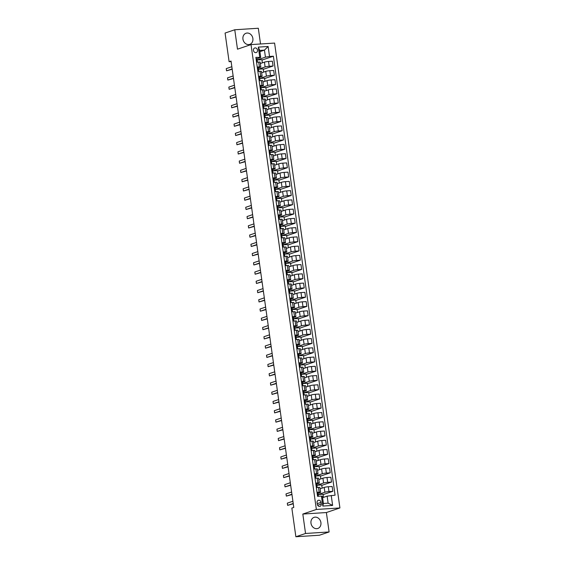 <?xml version="1.0" encoding="UTF-8"?>
<svg xmlns="http://www.w3.org/2000/svg" width="565" height="565" viewBox="0 0 565 565"><rect width="100%" height="100%" fill="white"/><g stroke="black" fill="none" stroke-linecap="round" stroke-linejoin="round"><path stroke-width="0.85" d="M242.943 39.126A5.869 4.93 71.3 0 0 249.794 44.367A5.869 4.93 71.3 0 0 252.88 38.491A5.869 4.93 71.3 0 0 246.029 33.25A5.869 4.93 71.3 0 0 242.943 39.126M310.983 523.232A5.869 4.93 71.3 0 0 317.834 528.466A5.869 4.93 71.3 0 0 320.913 522.59A5.869 4.93 71.3 0 0 314.062 517.356A5.869 4.93 71.3 0 0 310.983 523.232M253.452 50.405A2.408 2.02 71.3 0 0 256.263 52.559A2.408 2.02 71.3 0 0 257.527 50.144A2.408 2.02 71.3 0 0 254.716 47.997A2.408 2.02 71.3 0 0 253.452 50.405M260.522 43.978L258.311 28.25L234.757 29.768L225.082 33.045L229.107 61.705L231.113 61.578M339.918 507.949L274.59 43.074L251.03 44.593L316.365 509.468L339.918 507.949L326.372 512.54L302.819 514.058L305.545 533.473L329.105 531.955L326.372 512.54M329.105 531.955L319.43 535.232L295.869 536.75L305.545 533.473M295.869 536.75L291.844 508.09L293.779 507.434L231.043 61.055L229.107 61.705M321.252 504.001L321.019 502.37A2.331 1.956 71.3 0 0 318.3 500.293A2.331 1.956 71.3 0 0 317.071 502.624L317.304 504.255A2.331 1.956 71.3 0 0 320.023 506.339A2.331 1.956 71.3 0 0 321.252 504.001L317.629 505.223M331.224 495.449L332.63 505.428L322.827 506.063L321.421 496.077L322.417 496.437L323.406 503.464L328.117 503.161L327.128 496.134L335.08 495.194L273.382 56.21L261.976 60.081M259.907 51.662L264.448 50.123L259.738 50.426L260.726 57.453L255.874 57.34L317.572 496.324L321.421 496.077M259.723 57.093L258.325 47.107L268.128 46.478L269.533 56.465L273.382 56.21M234.757 29.768L237.484 49.183L251.03 44.593M302.819 514.058L316.365 509.468M260.726 57.453L256.891 58.753M257.237 67.03L259.399 66.889A3.009 0.36 -8 0 1 260.832 66.995A3.009 0.36 -8 0 1 260.401 67.249L258.191 67.998M258.537 76.275L260.698 76.134A3.009 0.36 -8 0 1 262.132 76.24A3.009 0.36 -8 0 1 261.701 76.494L259.483 77.243M259.836 85.52L261.998 85.379A3.009 0.36 -8 0 1 263.431 85.485A3.009 0.36 -8 0 1 263 85.746L260.783 86.494M261.136 94.765L263.297 94.63A3.009 0.36 -8 0 1 264.731 94.736A3.009 0.36 -8 0 1 264.3 94.991L262.082 95.739M262.435 104.009L264.597 103.875A3.009 0.36 -8 0 1 266.03 103.981A3.009 0.36 -8 0 1 265.592 104.235L263.382 104.984M263.735 113.261L265.896 113.12A3.009 0.36 -8 0 1 267.33 113.226A3.009 0.36 -8 0 1 266.892 113.48L264.681 114.229M265.034 122.506L267.196 122.365A3.009 0.36 -8 0 1 268.629 122.471A3.009 0.36 -8 0 1 268.191 122.725L265.981 123.474M266.334 131.751L268.495 131.61A3.009 0.36 -8 0 1 269.929 131.716A3.009 0.36 -8 0 1 269.491 131.97L267.28 132.719M267.633 140.996L269.795 140.855A3.009 0.36 -8 0 1 271.228 140.96A3.009 0.36 -8 0 1 270.79 141.215L268.58 141.963M268.933 150.241L271.094 150.099A3.009 0.36 -8 0 1 272.528 150.205A3.009 0.36 -8 0 1 272.09 150.459L269.879 151.208M270.232 159.485L272.394 159.344A3.009 0.36 -8 0 1 273.827 159.45A3.009 0.36 -8 0 1 273.389 159.704L271.179 160.46M271.532 168.73L273.693 168.596A3.009 0.36 -8 0 1 275.127 168.702A3.009 0.36 -8 0 1 274.689 168.956L272.478 169.705M272.831 177.975L274.993 177.841A3.009 0.36 -8 0 1 276.426 177.947A3.009 0.36 -8 0 1 275.988 178.201L273.778 178.95M274.131 187.227L276.292 187.086A3.009 0.36 -8 0 1 277.726 187.192A3.009 0.36 -8 0 1 277.288 187.446L275.077 188.194M275.43 196.472L277.592 196.33A3.009 0.36 -8 0 1 279.025 196.436A3.009 0.36 -8 0 1 278.587 196.691L276.377 197.439M276.73 205.716L278.891 205.575A3.009 0.36 -8 0 1 280.325 205.681A3.009 0.36 -8 0 1 279.887 205.935L277.676 206.684M278.029 214.961L280.191 214.82A3.009 0.36 -8 0 1 281.624 214.926A3.009 0.36 -8 0 1 281.186 215.18L278.976 215.929M279.322 224.206L281.49 224.065A3.009 0.36 -8 0 1 282.924 224.171A3.009 0.36 -8 0 1 282.486 224.425L280.275 225.174M280.621 233.451L282.79 233.31A3.009 0.36 -8 0 1 284.223 233.416A3.009 0.36 -8 0 1 283.785 233.67L281.575 234.419M281.921 242.696L284.089 242.555A3.009 0.36 -8 0 1 285.523 242.66A3.009 0.36 -8 0 1 285.085 242.922L282.874 243.67M283.22 251.941L285.389 251.806A3.009 0.36 -8 0 1 286.822 251.912A3.009 0.36 -8 0 1 286.384 252.167L284.174 252.915M284.52 261.185L286.688 261.051A3.009 0.36 -8 0 1 288.122 261.157A3.009 0.36 -8 0 1 287.684 261.411L285.473 262.16M285.819 270.437L287.988 270.296A3.009 0.36 -8 0 1 289.421 270.402A3.009 0.36 -8 0 1 288.983 270.656L286.773 271.405M287.119 279.682L289.287 279.541A3.009 0.36 -8 0 1 290.721 279.647A3.009 0.36 -8 0 1 290.283 279.901L288.072 280.65M288.418 288.927L290.587 288.786A3.009 0.36 -8 0 1 292.02 288.892A3.009 0.36 -8 0 1 291.582 289.146L289.372 289.894M289.718 298.172L291.886 298.03A3.009 0.36 -8 0 1 293.32 298.136A3.009 0.36 -8 0 1 292.882 298.391L290.671 299.139M291.017 307.416L293.186 307.275A3.009 0.36 -8 0 1 294.612 307.381A3.009 0.36 -8 0 1 294.181 307.635L291.971 308.384M292.317 316.661L294.485 316.52A3.009 0.36 -8 0 1 295.912 316.626A3.009 0.36 -8 0 1 295.481 316.88L293.27 317.636M293.616 325.906L295.785 325.772A3.009 0.36 -8 0 1 297.211 325.878A3.009 0.36 -8 0 1 296.78 326.132L294.57 326.881M294.916 335.151L297.084 335.017A3.009 0.36 -8 0 1 298.511 335.123A3.009 0.36 -8 0 1 298.08 335.377L295.869 336.126M296.215 344.403L298.384 344.262A3.009 0.36 -8 0 1 299.81 344.368A3.009 0.36 -8 0 1 299.379 344.622L297.169 345.37M297.515 353.648L299.683 353.506A3.009 0.36 -8 0 1 301.11 353.612A3.009 0.36 -8 0 1 300.679 353.867L298.468 354.615M298.814 362.892L300.983 362.751A3.009 0.36 -8 0 1 302.409 362.857A3.009 0.36 -8 0 1 301.978 363.111L299.768 363.86M300.114 372.137L302.282 371.996A3.009 0.36 -8 0 1 303.709 372.102A3.009 0.36 -8 0 1 303.278 372.356L301.067 373.105M301.413 381.382L303.582 381.241A3.009 0.36 -8 0 1 305.008 381.347A3.009 0.36 -8 0 1 304.577 381.601L302.367 382.35M302.713 390.627L304.881 390.486A3.009 0.36 -8 0 1 306.308 390.592A3.009 0.36 -8 0 1 305.877 390.846L303.666 391.594M304.012 399.872L306.181 399.73A3.009 0.36 -8 0 1 307.607 399.836A3.009 0.36 -8 0 1 307.176 400.098L304.966 400.846M305.312 409.117L307.48 408.982A3.009 0.36 -8 0 1 308.907 409.088A3.009 0.36 -8 0 1 308.476 409.343L306.265 410.091M306.611 418.361L308.78 418.227A3.009 0.36 -8 0 1 310.206 418.333A3.009 0.36 -8 0 1 309.775 418.587L307.565 419.336M307.911 427.613L310.079 427.472A3.009 0.36 -8 0 1 311.506 427.578A3.009 0.36 -8 0 1 311.075 427.832L308.864 428.581M309.21 436.858L311.379 436.717A3.009 0.36 -8 0 1 312.805 436.823A3.009 0.36 -8 0 1 312.374 437.077L310.164 437.826M310.51 446.103L312.678 445.962A3.009 0.36 -8 0 1 314.105 446.068A3.009 0.36 -8 0 1 313.674 446.322L311.463 447.07M311.809 455.348L313.978 455.206A3.009 0.36 -8 0 1 315.404 455.312A3.009 0.36 -8 0 1 314.973 455.567L312.763 456.315M313.109 464.592L315.277 464.451A3.009 0.36 -8 0 1 316.704 464.557A3.009 0.36 -8 0 1 316.273 464.811L314.062 465.56M314.408 473.837L316.57 473.696A3.009 0.36 -8 0 1 318.003 473.802A3.009 0.36 -8 0 1 317.572 474.056L315.362 474.812M315.708 483.082L317.869 482.948A3.009 0.36 -8 0 1 319.303 483.054A3.009 0.36 -8 0 1 318.872 483.308L316.661 484.057M317.007 492.327L319.169 492.193A3.009 0.36 -8 0 1 320.602 492.299A3.009 0.36 -8 0 1 320.171 492.553L317.961 493.302M322.594 497.673L327.128 496.134M318.434 496.268L318.187 494.516L324.882 492.249A3.009 0.36 -8 0 1 328.978 491.557L332.827 491.31L323.053 494.622M320.115 488.824L324.204 487.44A3.009 0.36 -8 0 1 328.3 486.748L332.149 486.5L332.827 491.31M317.198 487.468L316.887 485.271L323.583 483.004A3.009 0.36 -8 0 1 327.679 482.312L331.528 482.065L321.753 485.377M318.815 479.579L322.905 478.195A3.009 0.36 -8 0 1 327.001 477.503L330.85 477.256L331.528 482.065M315.899 478.223L315.588 476.027L322.283 473.752A3.009 0.36 -8 0 1 326.379 473.067L330.228 472.82L320.454 476.133M317.516 470.334L321.605 468.95A3.009 0.36 -8 0 1 325.701 468.258L329.557 468.011L330.228 472.82M314.599 468.978L314.288 466.782L320.984 464.508A3.009 0.36 -8 0 1 325.08 463.823L328.929 463.575L319.154 466.888M316.216 461.089L320.306 459.705A3.009 0.36 -8 0 1 324.402 459.013L328.258 458.766L328.929 463.575M312.53 458.349A5.756 0.685 172 0 0 313.038 457.982L312.424 457.459L312.544 458.349L313.031 458.434L313.278 459.733L312.989 457.537L319.684 455.263A3.009 0.36 -8 0 1 323.78 454.578L327.629 454.331L317.855 457.643M314.917 451.845L319.006 450.46A3.009 0.36 -8 0 1 323.102 449.768L326.958 449.521L327.629 454.331M311.23 449.104A5.756 0.685 172 0 0 311.739 448.737A5.756 0.685 172 0 0 311.732 448.723L311.124 448.215L311.244 449.104L311.732 449.189L311.979 450.482L311.689 448.285L318.385 446.018A3.009 0.36 -8 0 1 322.481 445.333L326.33 445.079L316.555 448.398M313.617 442.6L317.707 441.209A3.009 0.36 -8 0 1 321.803 440.523L325.659 440.276L326.33 445.079M310.701 441.237L310.39 439.04L317.085 436.773A3.009 0.36 -8 0 1 321.181 436.081L325.03 435.834L315.256 439.146M312.318 433.355L316.407 431.964A3.009 0.36 -8 0 1 320.503 431.279L324.359 431.031L325.03 435.834M309.401 431.992L309.09 429.796L315.786 427.528A3.009 0.36 -8 0 1 319.882 426.836L323.731 426.589L313.956 429.901M311.018 424.103L315.108 422.719A3.009 0.36 -8 0 1 319.204 422.034L323.06 421.78L323.731 426.589M308.102 422.747L307.791 420.551L314.486 418.284A3.009 0.36 -8 0 1 318.582 417.591L322.431 417.344L312.657 420.657M309.719 414.858L313.808 413.474A3.009 0.36 -8 0 1 317.904 412.789L321.76 412.535L322.431 417.344M306.032 412.125A5.756 0.685 172 0 0 306.541 411.758L305.926 411.235L306.046 412.125L306.661 412.634A5.756 0.685 -8 0 1 306.661 412.641L306.491 411.306L313.187 409.039A3.009 0.36 -8 0 1 317.283 408.347L321.132 408.1L311.357 411.412M308.419 405.614L312.509 404.229A3.009 0.36 -8 0 1 316.605 403.537L320.461 403.29L321.132 408.1M304.733 402.873A5.756 0.685 172 0 0 305.241 402.506L304.627 401.99L304.747 402.873L305.234 402.958L305.481 404.257L305.192 402.061L311.887 399.794A3.009 0.36 -8 0 1 315.983 399.102L319.832 398.855L310.058 402.167M307.12 396.369L311.209 394.984A3.009 0.36 -8 0 1 315.305 394.292L319.161 394.045L319.832 398.855M304.203 395.013L303.892 392.816L310.588 390.542A3.009 0.36 -8 0 1 314.684 389.857L318.533 389.61L308.758 392.922M305.82 387.124L309.91 385.74A3.009 0.36 -8 0 1 314.006 385.048L317.862 384.8L318.533 389.61M302.904 385.761L302.593 383.571L309.288 381.297A3.009 0.36 -8 0 1 313.384 380.612L317.233 380.365L307.459 383.677M304.521 377.879L308.61 376.495A3.009 0.36 -8 0 1 312.706 375.803L316.562 375.555L317.233 380.365M301.604 376.516L301.293 374.32L307.989 372.053A3.009 0.36 -8 0 1 312.085 371.367L315.934 371.12L306.159 374.433M303.221 368.634L307.311 367.243A3.009 0.36 -8 0 1 311.407 366.558L315.263 366.311L315.934 371.12M299.535 365.894A5.756 0.685 172 0 0 300.043 365.527L299.429 365.004L299.549 365.894L300.163 366.402A5.756 0.685 -8 0 1 300.163 366.417L299.994 365.075L306.689 362.808A3.009 0.36 -8 0 1 310.785 362.123L314.634 361.868L304.86 365.188M301.922 359.389L306.011 357.998A3.009 0.36 -8 0 1 310.107 357.313L313.963 357.066L314.634 361.868M298.235 356.649A5.756 0.685 172 0 0 298.744 356.282L298.129 355.759L298.249 356.649L298.737 356.734L298.984 358.026L298.694 355.83L305.39 353.563A3.009 0.36 -8 0 1 309.486 352.871L313.335 352.624L303.56 355.936M300.622 350.138L304.719 348.753A3.009 0.36 -8 0 1 308.808 348.068L312.664 347.821L313.335 352.624M297.706 348.782L297.395 346.585L304.09 344.318A3.009 0.36 -8 0 1 308.186 343.626L312.035 343.379L302.261 346.691M299.323 340.893L303.419 339.509A3.009 0.36 -8 0 1 307.508 338.823L311.364 338.569L312.035 343.379M296.406 339.537L296.095 337.34L302.791 335.073A3.009 0.36 -8 0 1 306.887 334.381L310.736 334.134L300.961 337.446M298.023 331.648L302.12 330.264A3.009 0.36 -8 0 1 306.209 329.572L310.065 329.324L310.736 334.134M294.344 328.908A5.756 0.685 172 0 0 294.845 328.548A5.756 0.685 172 0 0 294.838 328.533L294.231 328.025L294.351 328.915L294.965 329.423A5.756 0.685 -8 0 1 294.972 329.444A5.756 0.685 -8 0 1 294.965 329.43L294.796 328.096L301.491 325.828A3.009 0.36 -8 0 1 305.587 325.136L309.436 324.889L299.662 328.201M296.724 322.403L300.82 321.019A3.009 0.36 -8 0 1 304.909 320.327L308.765 320.08L309.436 324.889M293.044 319.663A5.756 0.685 172 0 0 293.546 319.296L292.931 318.78L293.666 320.171A5.756 0.685 -8 0 1 293.666 320.186L293.496 318.851L300.192 316.577A3.009 0.36 -8 0 1 304.288 315.892L308.137 315.644L298.362 318.957M295.424 313.158L299.521 311.774A3.009 0.36 -8 0 1 303.61 311.082L307.466 310.835L308.137 315.644M291.745 310.418A5.756 0.685 172 0 0 292.246 310.051L291.632 309.535L292.366 310.927A5.756 0.685 -8 0 1 292.366 310.941L292.197 309.606L298.892 307.332A3.009 0.36 -8 0 1 302.988 306.647L306.837 306.399L297.063 309.712M294.125 303.913L298.221 302.529A3.009 0.36 -8 0 1 302.31 301.837L306.166 301.59L306.837 306.399M291.208 302.55L290.897 300.361L297.593 298.087A3.009 0.36 -8 0 1 301.689 297.402L305.538 297.155L295.763 300.467M292.825 294.669L296.922 293.284A3.009 0.36 -8 0 1 301.011 292.592L304.867 292.345L305.538 297.155M289.909 293.306L289.598 291.109L296.293 288.842A3.009 0.36 -8 0 1 300.389 288.157L304.238 287.903L294.464 291.222M291.526 285.424L295.622 284.033A3.009 0.36 -8 0 1 299.711 283.348L303.567 283.1L304.238 287.903M287.846 282.684A5.756 0.685 172 0 0 288.348 282.316A5.756 0.685 172 0 0 288.341 282.302L287.733 281.794L287.86 282.684L288.468 283.192A5.756 0.685 -8 0 1 288.475 283.213A5.756 0.685 -8 0 1 288.468 283.206L288.298 281.864L294.994 279.597A3.009 0.36 -8 0 1 299.09 278.905L302.946 278.658L293.164 281.97M290.226 276.179L294.323 274.788A3.009 0.36 -8 0 1 298.412 274.103L302.268 273.856L302.946 278.658M286.547 273.439A5.756 0.685 172 0 0 287.048 273.072L286.434 272.549L287.168 273.947A5.756 0.685 -8 0 1 287.175 273.969A5.756 0.685 -8 0 1 287.175 273.954L286.999 272.62L293.694 270.353A3.009 0.36 -8 0 1 297.79 269.66L301.646 269.413L291.865 272.726M288.927 266.927L293.023 265.543A3.009 0.36 -8 0 1 297.112 264.858L300.968 264.604L301.646 269.413M285.247 264.194A5.756 0.685 172 0 0 285.749 263.827L285.134 263.304L285.261 264.194L285.742 264.272L285.996 265.571L285.699 263.375L292.395 261.108A3.009 0.36 -8 0 1 296.491 260.416L300.347 260.168L290.565 263.481M287.634 257.682L291.724 256.298A3.009 0.36 -8 0 1 295.813 255.613L299.669 255.359L300.347 260.168M284.711 256.326L284.4 254.13L291.095 251.863A3.009 0.36 -8 0 1 295.191 251.171L299.047 250.924L289.266 254.236M286.335 248.438L290.424 247.053A3.009 0.36 -8 0 1 294.513 246.361L298.369 246.114L299.047 250.924M283.411 247.082L283.1 244.885L289.796 242.618A3.009 0.36 -8 0 1 293.892 241.926L297.748 241.679L287.966 244.991M285.035 239.193L289.125 237.809A3.009 0.36 -8 0 1 293.214 237.116L297.07 236.869L297.748 241.679M281.349 236.453A5.756 0.685 172 0 0 281.85 236.085A5.756 0.685 172 0 0 281.85 236.078L281.236 235.57L282.097 237.837L281.801 235.64L288.496 233.366A3.009 0.36 -8 0 1 292.592 232.681L296.448 232.434L286.667 235.746M283.736 229.948L287.825 228.564A3.009 0.36 -8 0 1 291.921 227.872L295.77 227.624L296.448 232.434M280.049 227.208A5.756 0.685 172 0 0 280.551 226.84L279.936 226.325L280.671 227.716A5.756 0.685 -8 0 1 280.678 227.744A5.756 0.685 -8 0 1 280.678 227.73L280.501 226.396L287.197 224.121A3.009 0.36 -8 0 1 291.293 223.436L295.149 223.189L285.367 226.501M282.436 220.703L286.526 219.319A3.009 0.36 -8 0 1 290.622 218.627L294.471 218.38L295.149 223.189M279.513 219.34L279.202 217.144L285.897 214.877A3.009 0.36 -8 0 1 289.993 214.191L293.849 213.944L284.068 217.257M281.137 211.458L285.226 210.067A3.009 0.36 -8 0 1 289.322 209.382L293.171 209.135L293.849 213.944M278.213 210.095L277.902 207.899L284.598 205.632A3.009 0.36 -8 0 1 288.694 204.947L292.55 204.692L282.768 208.012M279.837 202.214L283.927 200.822A3.009 0.36 -8 0 1 288.023 200.137L291.872 199.89L292.55 204.692M276.914 200.85L276.603 198.654L283.298 196.387A3.009 0.36 -8 0 1 287.394 195.695L291.25 195.448L281.469 198.76M278.538 192.962L282.627 191.577A3.009 0.36 -8 0 1 286.723 190.892L290.572 190.645L291.25 195.448M274.851 190.228A5.756 0.685 172 0 0 275.353 189.861A5.756 0.685 172 0 0 275.353 189.847L274.738 189.339L275.6 191.606L275.303 189.409L281.999 187.142A3.009 0.36 -8 0 1 286.095 186.45L289.951 186.203L280.169 189.515M277.238 183.717L281.328 182.333A3.009 0.36 -8 0 1 285.424 181.648L289.273 181.393L289.951 186.203M273.552 180.984A5.756 0.685 172 0 0 274.053 180.616A5.756 0.685 172 0 0 274.053 180.602L273.439 180.094L274.173 181.492A5.756 0.685 -8 0 1 274.18 181.513A5.756 0.685 -8 0 1 274.18 181.499L274.004 180.164L280.699 177.897A3.009 0.36 -8 0 1 284.795 177.205L288.651 176.958L278.87 180.27M275.939 174.472L280.028 173.088A3.009 0.36 -8 0 1 284.124 172.396L287.973 172.148L288.651 176.958M272.252 171.732A5.756 0.685 172 0 0 272.754 171.372L272.139 170.849L273.001 173.116L272.704 170.92L279.4 168.653A3.009 0.36 -8 0 1 283.496 167.96L287.352 167.713L277.57 171.026M274.639 165.227L278.729 163.843A3.009 0.36 -8 0 1 282.825 163.151L286.674 162.904L287.352 167.713M271.716 163.871L271.405 161.675L278.1 159.401A3.009 0.36 -8 0 1 282.196 158.716L286.052 158.468L276.271 161.781M273.34 155.982L277.429 154.598A3.009 0.36 -8 0 1 281.525 153.906L285.374 153.659L286.052 158.468M270.416 154.626L270.105 152.43L276.808 150.156A3.009 0.36 -8 0 1 280.897 149.471L284.753 149.224L274.971 152.536M272.04 146.738L276.13 145.353A3.009 0.36 -8 0 1 280.226 144.661L284.075 144.414L284.753 149.224M268.354 143.997A5.756 0.685 172 0 0 268.855 143.63L268.241 143.107L269.102 145.382L268.806 143.185L275.508 140.911A3.009 0.36 -8 0 1 279.597 140.226L283.453 139.979L273.672 143.291M270.741 137.493L274.83 136.101A3.009 0.36 -8 0 1 278.926 135.416L282.775 135.169L283.453 139.979M267.054 134.753A5.756 0.685 172 0 0 267.556 134.385A5.756 0.685 172 0 0 267.556 134.371L266.941 133.863L267.803 136.13L267.506 133.933L274.209 131.666A3.009 0.36 -8 0 1 278.298 130.981L282.154 130.727L272.372 134.046M269.441 128.248L273.531 126.857A3.009 0.36 -8 0 1 277.627 126.172L281.476 125.924L282.154 130.727M265.755 125.508A5.756 0.685 172 0 0 266.256 125.14A5.756 0.685 172 0 0 266.256 125.126L265.642 124.618L266.503 126.885L266.207 124.688L272.909 122.421A3.009 0.36 -8 0 1 276.998 121.729L280.854 121.482L271.073 124.794M268.142 119.003L272.231 117.612A3.009 0.36 -8 0 1 276.327 116.927L280.176 116.68L280.854 121.482M265.218 117.64L264.907 115.444L271.61 113.177A3.009 0.36 -8 0 1 275.699 112.484L279.555 112.237L269.773 115.55M266.842 109.751L270.932 108.367A3.009 0.36 -8 0 1 275.028 107.682L278.877 107.428L279.555 112.237M263.919 108.395L263.608 106.199L270.31 103.932A3.009 0.36 -8 0 1 274.399 103.24L278.255 102.992L268.474 106.305M265.543 100.506L269.632 99.122A3.009 0.36 -8 0 1 273.728 98.43L277.577 98.183L278.255 102.992M261.856 97.766A5.756 0.685 172 0 0 262.358 97.406L261.743 96.883L262.478 98.282A5.756 0.685 -8 0 1 262.485 98.289L262.308 96.954L269.011 94.687A3.009 0.36 -8 0 1 273.1 93.995L276.956 93.748L267.174 97.06M264.243 91.262L268.333 89.877A3.009 0.36 -8 0 1 272.429 89.185L276.278 88.938L276.956 93.748M260.557 88.521A5.756 0.685 172 0 0 261.058 88.154L260.444 87.639L261.305 89.906L261.016 87.709L267.711 85.442A3.009 0.36 -8 0 1 271.8 84.75L275.656 84.503L265.875 87.815M262.944 82.017L267.033 80.633A3.009 0.36 -8 0 1 271.129 79.94L274.978 79.693L275.656 84.503M259.257 79.277A5.756 0.685 172 0 0 259.759 78.909A5.756 0.685 172 0 0 259.759 78.902L259.144 78.394L260.006 80.661L259.716 78.464L266.412 76.19A3.009 0.36 -8 0 1 270.501 75.505L274.357 75.258L264.575 78.57M261.644 72.772L265.734 71.388A3.009 0.36 -8 0 1 269.83 70.696L273.679 70.448L274.357 75.258M258.721 71.409L258.417 69.22L265.112 66.945A3.009 0.36 -8 0 1 269.201 66.26L273.057 66.013L263.276 69.326M260.345 63.527L264.434 62.143A3.009 0.36 -8 0 1 268.53 61.451L272.379 61.204L273.057 66.013M257.421 62.164L257.117 59.968L265.437 57.15L264.448 50.123L268.128 46.478M323.441 497.384L322.989 494.206L318.187 494.516M316.329 487.524L318.498 487.383A3.009 0.36 -8 0 1 319.931 487.489L320.602 492.299M322.142 488.139L321.69 484.961L316.887 485.271M320.842 478.894L320.39 475.716L315.588 476.027M315.461 478.251L317.198 478.138A3.009 0.36 -8 0 1 318.632 478.244L319.303 483.054M319.543 469.649L319.098 466.471L314.288 466.782M314.161 469.007L315.899 468.894A3.009 0.36 -8 0 1 317.332 468.999L318.003 473.802M318.243 460.404L317.798 457.226L312.989 457.537M312.862 459.755L314.599 459.649A3.009 0.36 -8 0 1 316.033 459.755L316.704 464.557M316.944 451.16L316.499 447.981L311.689 448.285M311.131 450.538L313.3 450.397A3.009 0.36 -8 0 1 314.733 450.503L315.404 455.312M315.644 441.915L315.199 438.73L310.39 439.04M309.832 441.293L312 441.152A3.009 0.36 -8 0 1 313.434 441.258L314.105 446.068M314.345 432.663L313.9 429.485L309.09 429.796M308.532 432.048L310.701 431.907A3.009 0.36 -8 0 1 312.134 432.013L312.805 436.823M313.045 423.418L312.6 420.24L307.791 420.551M307.664 422.775L309.401 422.662A3.009 0.36 -8 0 1 310.835 422.768L311.506 427.578M311.746 414.173L311.301 410.995L306.491 411.306M306.364 413.531L308.102 413.418A3.009 0.36 -8 0 1 309.535 413.524L310.206 418.333M310.446 404.928L310.001 401.75L305.192 402.061M304.641 404.314L306.802 404.173A3.009 0.36 -8 0 1 308.236 404.279L308.907 409.088M309.147 395.684L308.702 392.506L303.892 392.816M303.341 395.062L305.503 394.928A3.009 0.36 -8 0 1 306.936 395.034L307.607 399.836M307.847 386.439L307.402 383.261L302.593 383.571M302.042 385.817L304.203 385.683A3.009 0.36 -8 0 1 305.637 385.789L306.308 390.592M306.548 377.194L306.103 374.016L301.293 374.32M300.742 376.573L302.904 376.438A3.009 0.36 -8 0 1 304.337 376.537L305.008 381.347M305.248 367.949L304.803 364.771L299.994 365.075M299.867 367.299L301.604 367.186A3.009 0.36 -8 0 1 303.038 367.292L303.709 372.102M303.949 358.697L303.504 355.519L298.694 355.83M298.567 358.055L300.305 357.942A3.009 0.36 -8 0 1 301.738 358.048L302.409 362.857M302.649 349.453L302.204 346.274L297.395 346.585M296.844 348.838L299.005 348.697A3.009 0.36 -8 0 1 300.439 348.803L301.11 353.612M301.35 340.208L300.905 337.03L296.095 337.34M295.544 339.593L297.706 339.452A3.009 0.36 -8 0 1 299.139 339.558L299.81 344.368M300.05 330.963L299.605 327.785L294.796 328.096M294.245 330.348L296.406 330.207A3.009 0.36 -8 0 1 297.84 330.313L298.511 335.123M298.751 321.718L298.306 318.54L293.496 318.851M293.369 321.075L295.107 320.962A3.009 0.36 -8 0 1 296.54 321.068L297.211 325.878M297.451 312.473L297.006 309.295L292.197 309.606M292.07 311.831L293.807 311.718A3.009 0.36 -8 0 1 295.241 311.824L295.912 316.626M296.152 303.228L295.707 300.05L290.897 300.361M290.77 302.579L292.508 302.473A3.009 0.36 -8 0 1 293.941 302.579L294.612 307.381M294.852 293.984L294.407 290.805L289.598 291.109M289.047 293.362L291.208 293.221A3.009 0.36 -8 0 1 292.642 293.327L293.32 298.136M293.553 284.739L293.108 281.554L288.298 281.864M287.747 284.117L289.909 283.976A3.009 0.36 -8 0 1 291.342 284.082L292.02 288.892M292.253 275.487L291.808 272.309L286.999 272.62M286.448 274.873L288.609 274.731A3.009 0.36 -8 0 1 290.043 274.837L290.721 279.647M290.954 266.242L290.509 263.064L285.699 263.375M285.572 265.599L287.31 265.486A3.009 0.36 -8 0 1 288.743 265.592L289.421 270.402M289.654 256.997L289.209 253.819L284.4 254.13M284.273 256.355L286.01 256.242A3.009 0.36 -8 0 1 287.444 256.348L288.122 261.157M288.355 247.753L287.91 244.574L283.1 244.885M282.549 247.138L284.711 246.997A3.009 0.36 -8 0 1 286.144 247.103L286.822 251.912M287.055 238.508L286.61 235.33L281.801 235.64M281.25 237.886L283.411 237.752A3.009 0.36 -8 0 1 284.845 237.858L285.523 242.66M285.756 229.263L285.311 226.085L280.501 226.396M279.95 228.641L282.112 228.507A3.009 0.36 -8 0 1 283.545 228.613L284.223 233.416M284.456 220.018L284.011 216.84L279.202 217.144M278.651 219.397L280.812 219.255A3.009 0.36 -8 0 1 282.246 219.361L282.924 224.171M283.157 210.773L282.712 207.588L277.902 207.899M277.782 210.124L279.513 210.011A3.009 0.36 -8 0 1 280.946 210.116L281.624 214.926M281.857 201.521L281.412 198.343L276.603 198.654M276.483 200.879L278.213 200.766A3.009 0.36 -8 0 1 279.647 200.872L280.325 205.681M280.558 192.277L280.113 189.098L275.303 189.409M274.752 191.662L276.914 191.521A3.009 0.36 -8 0 1 278.347 191.627L279.025 196.436M279.258 183.032L278.813 179.854L274.004 180.164M273.453 182.417L275.614 182.276A3.009 0.36 -8 0 1 277.048 182.382L277.726 187.192M277.959 173.787L277.514 170.609L272.704 170.92M272.153 173.173L274.315 173.031A3.009 0.36 -8 0 1 275.748 173.137L276.426 177.947M276.659 164.542L276.214 161.364L271.405 161.675M271.285 163.899L273.015 163.786A3.009 0.36 -8 0 1 274.449 163.892L275.127 168.702M275.36 155.297L274.915 152.119L270.105 152.43M269.985 154.655L271.716 154.542A3.009 0.36 -8 0 1 273.149 154.648L273.827 159.45M274.06 146.053L273.615 142.874L268.806 143.185M268.686 145.403L270.416 145.297A3.009 0.36 -8 0 1 271.85 145.403L272.528 150.205M272.761 136.808L272.316 133.63L267.506 133.933M266.955 136.186L269.117 136.045A3.009 0.36 -8 0 1 270.55 136.151L271.228 140.96M271.461 127.563L271.016 124.378L266.207 124.688M265.656 126.941L267.817 126.8A3.009 0.36 -8 0 1 269.251 126.906L269.929 131.716M270.162 118.311L269.717 115.133L264.907 115.444M264.356 117.697L266.518 117.555A3.009 0.36 -8 0 1 267.951 117.661L268.629 122.471M268.862 109.066L268.417 105.888L263.608 106.199M263.488 108.424L265.218 108.311A3.009 0.36 -8 0 1 266.652 108.416L267.33 113.226M267.563 99.821L267.118 96.643L262.308 96.954M262.188 99.179L263.919 99.066A3.009 0.36 -8 0 1 265.352 99.172L266.03 103.981M266.263 90.577L265.818 87.398L261.016 87.709M260.458 89.962L262.619 89.821A3.009 0.36 -8 0 1 264.053 89.927L264.731 94.736M264.964 81.332L264.519 78.154L259.716 78.464M259.158 80.71L261.32 80.576A3.009 0.36 -8 0 1 262.753 80.682L263.431 85.485M263.664 72.087L263.219 68.909L258.417 69.22M257.859 71.465L260.02 71.331A3.009 0.36 -8 0 1 261.454 71.437L262.132 76.24M269.533 56.465L265.437 57.15M262.365 62.842L261.92 59.664L257.117 59.968M256.559 62.221L258.728 62.079A3.009 0.36 -8 0 1 260.154 62.185L260.832 66.995M323.406 503.464L322.827 506.063M328.117 503.161L332.63 505.428M258.325 47.107L259.738 50.426M317.106 493.047L318.031 493.549A5.756 0.685 -8 0 1 318.038 493.563A5.756 0.685 -8 0 1 318.038 493.57L318.229 494.954L318.102 494.53L317.346 494.735M318.356 495.844A5.756 0.685 -8 0 1 318.356 495.851A5.756 0.685 -8 0 1 318.356 495.865L318.349 496.275M317.488 494.488L317.742 495.336A5.756 0.685 172 0 0 318.229 494.968A5.756 0.685 172 0 0 318.229 494.954M317.742 495.336L318.229 495.413M293.221 503.479L287.642 505.364L287.38 503.846L287.331 503.147L292.91 501.254M287.331 503.147L287.642 505.364L293.263 503.775M316.329 487.503L316.76 487.496M315.807 483.802L316.732 484.304A5.756 0.685 -8 0 1 316.739 484.318A5.756 0.685 -8 0 1 316.739 484.325L316.93 485.723A5.756 0.685 172 0 0 316.93 485.709L316.803 485.286L316.047 485.49M317.057 486.599A5.756 0.685 -8 0 1 317.057 486.606A5.756 0.685 -8 0 1 317.057 486.62L317.113 487.475M316.188 485.243L316.442 486.091A5.756 0.685 172 0 0 316.93 485.723L316.732 484.304M316.442 486.091L316.93 486.168M291.921 494.227L286.342 496.119L286.081 494.594L286.031 493.902L291.611 492.009M286.031 493.902L286.342 496.119L291.964 494.53M314.507 474.558L315.432 475.059A5.756 0.685 -8 0 1 315.44 475.066A5.756 0.685 -8 0 1 315.44 475.08M315.129 476.839A5.756 0.685 172 0 0 315.637 476.472L315.023 475.956L315.143 476.839L315.757 477.347A5.756 0.685 -8 0 1 315.757 477.361A5.756 0.685 -8 0 1 315.757 477.376M315.637 476.472A5.756 0.685 172 0 0 315.63 476.465L315.44 475.066L315.63 476.465M290.622 484.982L285.043 486.875L284.937 486.458L284.732 484.657L290.311 482.764M284.732 484.657L285.043 486.875L290.664 485.286M313.208 465.313L314.133 465.814A5.756 0.685 -8 0 1 314.14 465.821A5.756 0.685 -8 0 1 314.14 465.835M313.829 467.594A5.756 0.685 172 0 0 314.338 467.227A5.756 0.685 172 0 0 314.331 467.22L313.723 466.711L313.843 467.594L314.458 468.103A5.756 0.685 -8 0 1 314.458 468.117A5.756 0.685 -8 0 1 314.458 468.131M289.322 475.737L283.743 477.63L283.482 476.104L283.432 475.412L289.012 473.519M283.432 475.412L283.743 477.63L289.365 476.041M311.908 456.068L312.833 456.569A5.756 0.685 -8 0 1 312.841 456.577A5.756 0.685 -8 0 1 312.841 456.591L313.038 457.982A5.756 0.685 172 0 0 313.031 457.968L312.833 456.569M313.158 458.858A5.756 0.685 -8 0 1 313.158 458.872A5.756 0.685 -8 0 1 313.158 458.886L313.278 459.733M288.023 466.492L282.444 468.385L282.338 467.968L282.133 466.167L287.712 464.275M282.133 466.167L282.444 468.385L288.065 466.796M311.131 450.517L311.562 450.51M310.609 446.823L311.534 447.318A5.756 0.685 -8 0 1 311.541 447.332A5.756 0.685 -8 0 1 311.541 447.346L311.739 448.737M311.859 449.613A5.756 0.685 -8 0 1 311.859 449.627A5.756 0.685 -8 0 1 311.859 449.634L311.979 450.482M286.723 457.247L281.144 459.14L280.883 457.615L280.833 456.923L286.413 455.03M280.833 456.923L281.144 459.14L286.766 457.544M309.832 441.272L310.263 441.265M309.309 437.571L310.234 438.073A5.756 0.685 -8 0 1 310.241 438.087A5.756 0.685 -8 0 1 310.241 438.101L310.439 439.492A5.756 0.685 172 0 0 310.432 439.478L310.305 439.054L309.549 439.266M310.559 440.368A5.756 0.685 -8 0 1 310.559 440.382A5.756 0.685 -8 0 1 310.559 440.389L310.616 441.244M309.691 439.019L309.945 439.86A5.756 0.685 172 0 0 310.439 439.492M309.945 439.86L310.432 439.944M285.424 448.003L279.845 449.895L279.739 449.479L279.534 447.671L285.113 445.785M279.534 447.671L279.845 449.895L285.466 448.299M308.532 432.027L308.963 432.02M308.01 428.327L308.935 428.828A5.756 0.685 -8 0 1 308.942 428.842A5.756 0.685 -8 0 1 308.942 428.856M309.26 431.123A5.756 0.685 -8 0 1 309.26 431.13A5.756 0.685 -8 0 1 309.26 431.144L309.316 431.999M308.391 429.767L308.645 430.615A5.756 0.685 172 0 0 309.14 430.248A5.756 0.685 172 0 0 309.133 430.233L309.006 429.81L308.25 430.014M308.645 430.615L309.133 430.7M284.124 438.758L278.545 440.651L278.284 439.125L278.234 438.426L283.814 436.54M278.234 438.426L278.545 440.651L284.167 439.054M306.71 419.082L307.635 419.583A5.756 0.685 -8 0 1 307.643 419.597A5.756 0.685 -8 0 1 307.643 419.604M307.332 421.37A5.756 0.685 172 0 0 307.84 421.003A5.756 0.685 172 0 0 307.833 420.989L307.226 420.48L307.346 421.37L307.96 421.878A5.756 0.685 -8 0 1 307.96 421.886A5.756 0.685 -8 0 1 307.96 421.9M282.825 429.513L277.245 431.399L276.984 429.88L276.935 429.181L282.514 427.288M276.935 429.181L277.245 431.399L282.867 429.81M305.411 409.837L306.336 410.338A5.756 0.685 -8 0 1 306.343 410.352A5.756 0.685 -8 0 1 306.343 410.36L306.541 411.758A5.756 0.685 172 0 0 306.534 411.744L306.336 410.338M306.781 413.502L306.661 412.641A5.756 0.685 -8 0 1 306.661 412.655M281.525 420.268L275.946 422.154L275.84 421.744L275.635 419.936L281.215 418.043M275.635 419.936L275.946 422.154L281.568 420.565M304.634 404.293L305.065 404.286M304.111 400.592L305.036 401.094A5.756 0.685 -8 0 1 305.044 401.101A5.756 0.685 -8 0 1 305.044 401.115L305.241 402.506A5.756 0.685 172 0 0 305.234 402.499L305.036 401.094M305.361 403.382A5.756 0.685 -8 0 1 305.361 403.396A5.756 0.685 -8 0 1 305.361 403.41L305.481 404.257M280.226 411.016L274.647 412.909L274.385 411.384L274.336 410.691L279.915 408.799M274.336 410.691L274.647 412.909L280.268 411.32M303.334 395.041L303.765 395.041M302.819 391.347L303.737 391.849A5.756 0.685 -8 0 1 303.744 391.856A5.756 0.685 -8 0 1 303.744 391.87L303.942 393.261A5.756 0.685 172 0 0 303.935 393.254L303.815 392.823L303.052 393.035M304.062 394.137A5.756 0.685 -8 0 1 304.062 394.151A5.756 0.685 -8 0 1 304.062 394.165L304.118 395.013M303.193 392.788L303.447 393.628A5.756 0.685 172 0 0 303.942 393.261M303.447 393.628L303.935 393.713M278.926 401.772L273.347 403.664L273.241 403.248L273.036 401.447L278.616 399.554M273.036 401.447L273.347 403.664L278.969 402.075M302.035 385.796L302.466 385.789M301.519 382.102L302.437 382.604A5.756 0.685 -8 0 1 302.445 382.611A5.756 0.685 -8 0 1 302.445 382.625L302.635 384.009A5.756 0.685 172 0 0 302.635 384.009L302.515 383.579L301.752 383.79M302.762 384.892A5.756 0.685 -8 0 1 302.762 384.906A5.756 0.685 -8 0 1 302.762 384.92L302.819 385.768M301.894 383.543L302.148 384.384A5.756 0.685 172 0 0 302.642 384.016L302.445 382.611M302.148 384.384L302.635 384.468M277.627 392.527L272.048 394.419L271.786 392.894L271.737 392.202L277.316 390.309M271.737 392.202L272.048 394.419L277.669 392.83M300.735 376.551L301.166 376.544M300.22 372.858L301.138 373.352A5.756 0.685 -8 0 1 301.145 373.366A5.756 0.685 -8 0 1 301.145 373.38M301.463 375.647A5.756 0.685 -8 0 1 301.463 375.661A5.756 0.685 -8 0 1 301.463 375.668L301.519 376.523M300.834 375.139A5.756 0.685 172 0 0 301.343 374.772A5.756 0.685 172 0 0 301.336 374.757L301.216 374.334L300.453 374.546M300.594 374.298L301.336 375.224M276.327 383.282L270.748 385.175L270.642 384.758L270.437 382.957L276.017 381.064M270.437 382.957L270.748 385.175L276.37 383.586M298.92 363.606L299.838 364.107A5.756 0.685 -8 0 1 299.846 364.121A5.756 0.685 -8 0 1 299.846 364.135M300.283 367.271L300.163 366.417A5.756 0.685 -8 0 1 300.163 366.424M300.043 365.527A5.756 0.685 172 0 0 300.036 365.513L299.846 364.121L300.036 365.513M275.028 374.037L269.449 375.93L269.187 374.404L269.138 373.712L274.717 371.819M269.138 373.712L269.449 375.93L275.07 374.334M297.621 354.361L298.539 354.862A5.756 0.685 -8 0 1 298.546 354.877A5.756 0.685 -8 0 1 298.546 354.891L298.744 356.282A5.756 0.685 172 0 0 298.737 356.268L298.539 354.862M298.864 357.158A5.756 0.685 -8 0 1 298.864 357.172A5.756 0.685 -8 0 1 298.864 357.179L298.984 358.026M273.728 364.792L268.149 366.685L268.043 366.268L267.838 364.46L273.418 362.575M267.838 364.46L268.149 366.685L273.771 365.089M296.837 348.817L297.268 348.81M296.321 345.116L297.239 345.618A5.756 0.685 -8 0 1 297.247 345.632A5.756 0.685 -8 0 1 297.247 345.639L297.444 347.037A5.756 0.685 172 0 0 297.437 347.023L297.317 346.599L296.554 346.804M297.564 347.913A5.756 0.685 -8 0 1 297.564 347.92A5.756 0.685 -8 0 1 297.564 347.934L297.621 348.789M296.696 346.557L296.95 347.404A5.756 0.685 172 0 0 297.444 347.037M296.95 347.404L297.437 347.482M272.429 355.547L266.849 357.433L266.588 355.915L266.539 355.216L272.118 353.323M266.539 355.216L266.849 357.433L272.471 355.844M295.537 339.572L295.968 339.565M295.022 335.871L295.94 336.373A5.756 0.685 -8 0 1 295.947 336.387A5.756 0.685 -8 0 1 295.947 336.394L296.138 337.778L296.018 337.354L295.255 337.559M296.265 338.668A5.756 0.685 -8 0 1 296.265 338.675A5.756 0.685 -8 0 1 296.272 338.689L296.321 339.544M295.396 337.312L295.65 338.16A5.756 0.685 172 0 0 296.145 337.792A5.756 0.685 172 0 0 296.138 337.778M295.65 338.16L296.138 338.237M271.129 346.303L265.55 348.188L265.289 346.67L265.239 345.971L270.819 344.078M265.239 345.971L265.55 348.188L271.172 346.599M294.238 330.327L294.669 330.32M293.722 326.627L294.64 327.128A5.756 0.685 -8 0 1 294.648 327.142A5.756 0.685 -8 0 1 294.648 327.149L294.838 328.533M269.83 337.051L264.251 338.944L264.145 338.527L263.94 336.726L269.519 334.833M263.94 336.726L264.251 338.944L269.872 337.354M292.423 317.382L293.341 317.883A5.756 0.685 -8 0 1 293.348 317.89A5.756 0.685 -8 0 1 293.348 317.904M293.793 321.047L293.666 320.186A5.756 0.685 -8 0 1 293.673 320.2M293.546 319.296A5.756 0.685 172 0 0 293.539 319.289L293.348 317.89L293.539 319.289M268.53 327.806L262.951 329.699L262.845 329.282L262.64 327.481L268.22 325.588M262.64 327.481L262.951 329.699L268.573 328.11M291.123 308.137L292.041 308.638A5.756 0.685 -8 0 1 292.048 308.645A5.756 0.685 -8 0 1 292.048 308.66M292.493 311.802L292.366 310.941A5.756 0.685 -8 0 1 292.373 310.955M292.246 310.051A5.756 0.685 172 0 0 292.239 310.044L292.048 308.645L292.239 310.044M267.231 318.561L261.652 320.454L261.546 320.037L261.341 318.236L266.92 316.344M261.341 318.236L261.652 320.454L267.273 318.865M289.824 298.892L290.742 299.386A5.756 0.685 -8 0 1 290.749 299.401A5.756 0.685 -8 0 1 290.749 299.415L290.947 300.806A5.756 0.685 172 0 0 290.94 300.792L290.82 300.368L290.057 300.58M291.067 301.682A5.756 0.685 -8 0 1 291.067 301.696A5.756 0.685 -8 0 1 291.074 301.71L291.123 302.558M290.198 300.333L290.459 301.173A5.756 0.685 172 0 0 290.947 300.806L290.742 299.386M290.459 301.173L290.94 301.258M265.931 309.316L260.352 311.209L260.091 309.684L260.041 308.991L265.621 307.099M260.041 308.991L260.352 311.209L265.974 309.62M289.04 293.341L289.471 293.334M288.524 289.647L289.442 290.142A5.756 0.685 -8 0 1 289.45 290.156A5.756 0.685 -8 0 1 289.45 290.17L289.647 291.561A5.756 0.685 172 0 0 289.64 291.547L289.52 291.123L288.757 291.335M289.767 292.437A5.756 0.685 -8 0 1 289.767 292.451A5.756 0.685 -8 0 1 289.774 292.458L289.824 293.313M289.146 291.928A5.756 0.685 172 0 0 289.647 291.561M288.899 291.088L289.64 292.013M264.632 300.072L259.053 301.964L258.947 301.548L258.742 299.747L264.321 297.854M258.742 299.747L259.053 301.964L264.674 300.368M287.74 284.096L288.171 284.089M287.225 280.395L288.143 280.897A5.756 0.685 -8 0 1 288.15 280.911A5.756 0.685 -8 0 1 288.15 280.925L288.341 282.302M263.332 290.827L257.753 292.719L257.492 291.194L257.442 290.495L263.022 288.609M257.442 290.495L257.753 292.719L263.375 291.123M286.441 274.851L286.872 274.844M285.925 271.151L286.851 271.652A5.756 0.685 -8 0 1 286.851 271.666A5.756 0.685 -8 0 1 286.851 271.68M287.048 273.072A5.756 0.685 172 0 0 287.041 273.057L286.851 271.666L287.041 273.057M262.033 281.582L256.454 283.475L256.192 281.949L256.143 281.25L261.722 279.364M256.143 281.25L256.454 283.475L262.075 281.879M284.626 261.906L285.551 262.407A5.756 0.685 -8 0 1 285.551 262.421A5.756 0.685 -8 0 1 285.551 262.428M285.749 263.827A5.756 0.685 172 0 0 285.742 263.813L285.551 262.421L285.742 263.813M260.733 272.337L255.154 274.223L254.893 272.704L254.843 272.005L260.423 270.112M254.843 272.005L255.154 274.223L260.776 272.634M283.326 252.661L284.252 253.162A5.756 0.685 -8 0 1 284.252 253.177A5.756 0.685 -8 0 1 284.252 253.184L284.449 254.582A5.756 0.685 172 0 0 284.449 254.568L284.322 254.144L283.559 254.349M283.701 254.102L284.569 255.458A5.756 0.685 -8 0 1 284.576 255.465A5.756 0.685 -8 0 1 284.576 255.479M283.948 254.942A5.756 0.685 172 0 0 284.449 254.582L284.252 253.162M259.434 263.085L253.855 264.978L253.749 264.568L253.544 262.76L259.123 260.868M253.544 262.76L253.855 264.978L259.476 263.389M282.542 247.117L282.973 247.11M282.027 243.416L282.952 243.918A5.756 0.685 -8 0 1 282.952 243.925A5.756 0.685 -8 0 1 282.952 243.939L283.15 245.33A5.756 0.685 172 0 0 283.15 245.323L283.023 244.892L282.26 245.104M283.27 246.206A5.756 0.685 -8 0 1 283.277 246.22A5.756 0.685 -8 0 1 283.277 246.234L283.326 247.082M282.648 245.697A5.756 0.685 172 0 0 283.15 245.33L282.952 243.918M282.401 244.857L283.143 245.782M258.134 253.84L252.555 255.733L252.449 255.316L252.244 253.516L257.824 251.623M252.244 253.516L252.555 255.733L258.177 254.144M281.243 237.865L281.674 237.865M280.727 234.171L281.653 234.673A5.756 0.685 -8 0 1 281.653 234.68A5.756 0.685 -8 0 1 281.653 234.694L281.85 236.078M281.97 236.961A5.756 0.685 -8 0 1 281.977 236.975A5.756 0.685 -8 0 1 281.977 236.989L282.097 237.837M256.835 244.596L251.256 246.488L250.994 244.963L250.945 244.271L256.524 242.378M250.945 244.271L251.256 246.488L256.877 244.899M279.943 228.62L280.374 228.613M279.428 224.927L280.353 225.428A5.756 0.685 -8 0 1 280.353 225.435A5.756 0.685 -8 0 1 280.353 225.449L280.551 226.833A5.756 0.685 172 0 0 280.551 226.833L280.353 225.435M255.535 235.351L249.956 237.244L249.85 236.827L249.645 235.026L255.225 233.133M249.645 235.026L249.956 237.244L255.578 235.654M278.644 219.375L279.075 219.368M278.128 215.682L279.054 216.176A5.756 0.685 -8 0 1 279.054 216.19A5.756 0.685 -8 0 1 279.054 216.204M279.371 218.471A5.756 0.685 -8 0 1 279.378 218.486A5.756 0.685 -8 0 1 279.378 218.493L279.428 219.347M278.503 217.122L278.764 217.963A5.756 0.685 172 0 0 279.251 217.596A5.756 0.685 172 0 0 279.251 217.582L279.124 217.158L278.361 217.37M278.764 217.963L279.251 218.048M254.236 226.106L248.656 227.999L248.395 226.473L248.346 225.781L253.925 223.888M248.346 225.781L248.656 227.999L254.278 226.41M276.829 206.43L277.754 206.931A5.756 0.685 -8 0 1 277.754 206.945A5.756 0.685 -8 0 1 277.754 206.96M277.45 208.718A5.756 0.685 172 0 0 277.952 208.351L277.337 207.828L278.072 209.227A5.756 0.685 -8 0 1 278.079 209.241A5.756 0.685 -8 0 1 278.079 209.248M252.936 216.861L247.357 218.754L247.096 217.228L247.046 216.536L252.626 214.644M247.046 216.536L247.357 218.754L252.979 217.158M275.529 197.185L276.454 197.686A5.756 0.685 -8 0 1 276.454 197.701A5.756 0.685 -8 0 1 276.454 197.715L276.652 199.106A5.756 0.685 172 0 0 276.652 199.092L276.525 198.668L275.762 198.873M276.772 199.982A5.756 0.685 -8 0 1 276.779 199.996A5.756 0.685 -8 0 1 276.779 200.003L276.829 200.857M276.151 199.473A5.756 0.685 172 0 0 276.652 199.106L276.454 197.686M275.904 198.626L276.652 199.558M251.637 207.616L246.058 209.509L245.796 207.984L245.747 207.284L251.326 205.399M245.747 207.284L246.058 209.509L251.679 207.913M274.745 191.641L275.183 191.634M274.23 187.94L275.155 188.442A5.756 0.685 -8 0 1 275.155 188.456A5.756 0.685 -8 0 1 275.155 188.463L275.353 189.861M275.473 190.737A5.756 0.685 -8 0 1 275.48 190.744A5.756 0.685 -8 0 1 275.48 190.758L275.6 191.606M250.337 198.371L244.758 200.257L244.497 198.739L244.447 198.04L250.027 196.147M244.447 198.04L244.758 200.257L250.38 198.668M273.446 182.396L273.884 182.389M272.93 178.695L273.856 179.197A5.756 0.685 -8 0 1 273.856 179.211A5.756 0.685 -8 0 1 273.856 179.218L274.053 180.602M249.038 189.127L243.459 191.012L243.197 189.487L243.148 188.795L248.727 186.902M243.148 188.795L243.459 191.012L249.08 189.423M272.146 173.151L272.584 173.144M271.631 169.451L272.556 169.952A5.756 0.685 -8 0 1 272.556 169.966A5.756 0.685 -8 0 1 272.556 169.973L272.754 171.357A5.756 0.685 172 0 0 272.754 171.357L272.556 169.966M272.874 172.247A5.756 0.685 -8 0 1 272.881 172.254A5.756 0.685 -8 0 1 272.881 172.268L273.001 173.116M247.745 179.875L242.159 181.768L242.06 181.351L241.848 179.55L247.428 177.657M241.848 179.55L242.159 181.768L247.781 180.179M270.331 160.206L271.257 160.707A5.756 0.685 -8 0 1 271.257 160.714A5.756 0.685 -8 0 1 271.257 160.728M270.953 162.487A5.756 0.685 172 0 0 271.454 162.12L270.84 161.604L271.574 162.995A5.756 0.685 -8 0 1 271.581 163.01A5.756 0.685 -8 0 1 271.581 163.024M246.446 170.63L240.86 172.523L240.761 172.106L240.549 170.305L246.128 168.412M240.549 170.305L240.86 172.523L246.488 170.934M269.032 150.961L269.957 151.462A5.756 0.685 -8 0 1 269.957 151.469A5.756 0.685 -8 0 1 269.957 151.484M269.653 153.242A5.756 0.685 172 0 0 270.155 152.875L269.54 152.359L270.275 153.751A5.756 0.685 -8 0 1 270.282 153.765A5.756 0.685 -8 0 1 270.282 153.779M245.146 161.385L239.56 163.278L239.461 162.861L239.249 161.06L244.829 159.168M239.249 161.06L239.56 163.278L245.189 161.689M267.732 141.716L268.658 142.211A5.756 0.685 -8 0 1 268.658 142.225A5.756 0.685 -8 0 1 268.658 142.239L268.855 143.63A5.756 0.685 172 0 0 268.855 143.616L268.658 142.211M268.975 144.506A5.756 0.685 -8 0 1 268.982 144.52A5.756 0.685 -8 0 1 268.982 144.534L269.102 145.382M243.847 152.14L238.261 154.033L238.162 153.616L237.95 151.816L243.529 149.923M237.95 151.816L238.261 154.033L243.889 152.444M266.955 136.165L267.386 136.158M266.433 132.471L267.358 132.966A5.756 0.685 -8 0 1 267.358 132.98A5.756 0.685 -8 0 1 267.358 132.994L267.556 134.385M267.676 135.261A5.756 0.685 -8 0 1 267.683 135.275A5.756 0.685 -8 0 1 267.683 135.282L267.803 136.13M242.547 142.896L236.961 144.788L236.862 144.372L236.65 142.571L242.23 140.678M236.65 142.571L236.961 144.788L242.59 143.192M265.656 126.92L266.087 126.913M265.133 123.219L266.059 123.721A5.756 0.685 -8 0 1 266.059 123.735A5.756 0.685 -8 0 1 266.059 123.749L266.256 125.126M266.376 126.016A5.756 0.685 -8 0 1 266.383 126.03A5.756 0.685 -8 0 1 266.383 126.037L266.503 126.885M241.248 133.651L235.662 135.543L235.563 135.127L235.351 133.319L240.93 131.433M235.351 133.319L235.662 135.543L241.29 133.947M264.356 117.675L264.787 117.668M263.834 113.975L264.759 114.476A5.756 0.685 -8 0 1 264.759 114.49A5.756 0.685 -8 0 1 264.759 114.504M265.077 116.771A5.756 0.685 -8 0 1 265.084 116.778A5.756 0.685 -8 0 1 265.084 116.793L265.14 117.647M264.215 115.415L264.469 116.263A5.756 0.685 172 0 0 264.957 115.896A5.756 0.685 172 0 0 264.957 115.882L264.83 115.458L264.074 115.663M264.469 116.263L264.957 116.341M239.948 124.406L234.362 126.299L234.263 125.882L234.051 124.074L239.631 122.188M234.051 124.074L234.362 126.299L239.991 124.703M262.534 104.73L263.46 105.231A5.756 0.685 -8 0 1 263.46 105.245A5.756 0.685 -8 0 1 263.46 105.252M263.156 107.018A5.756 0.685 172 0 0 263.657 106.651L263.043 106.128L263.777 107.527A5.756 0.685 -8 0 1 263.784 107.534A5.756 0.685 -8 0 1 263.784 107.548M238.649 115.161L233.063 117.047L232.964 116.637L232.752 114.829L238.331 112.936M232.752 114.829L233.063 117.047L238.691 115.458M261.235 95.485L262.16 95.986A5.756 0.685 -8 0 1 262.16 96.001A5.756 0.685 -8 0 1 262.16 96.008L262.358 97.406A5.756 0.685 172 0 0 262.358 97.392L262.16 95.986M262.605 99.15L262.485 98.289A5.756 0.685 -8 0 1 262.485 98.303M237.349 105.909L231.763 107.802L231.664 107.392L231.452 105.584L237.032 103.692M231.452 105.584L231.763 107.802L237.392 106.213M260.458 89.941L260.889 89.934M259.935 86.24L260.861 86.742A5.756 0.685 -8 0 1 260.861 86.749A5.756 0.685 -8 0 1 260.861 86.763L261.058 88.154A5.756 0.685 172 0 0 261.058 88.147L260.861 86.742M261.178 89.03A5.756 0.685 -8 0 1 261.185 89.044A5.756 0.685 -8 0 1 261.185 89.058L261.305 89.906M236.05 96.664L230.464 98.557L230.365 98.141L230.153 96.34L235.732 94.447M230.153 96.34L230.464 98.557L236.092 96.968M259.158 80.689L259.589 80.689M258.636 76.995L259.561 77.497A5.756 0.685 -8 0 1 259.561 77.504A5.756 0.685 -8 0 1 259.561 77.518L259.759 78.902M259.879 79.785A5.756 0.685 -8 0 1 259.886 79.799A5.756 0.685 -8 0 1 259.886 79.813L260.006 80.661M234.75 87.42L229.164 89.312L229.065 88.896L228.853 87.095L234.44 85.202M228.853 87.095L229.164 89.312L234.793 87.723M257.859 71.444L258.29 71.437M257.336 67.751L258.262 68.252A5.756 0.685 -8 0 1 258.262 68.259A5.756 0.685 -8 0 1 258.262 68.273L258.459 69.657A5.756 0.685 172 0 0 258.459 69.657L258.332 69.227L257.576 69.439M258.579 70.54A5.756 0.685 -8 0 1 258.586 70.554A5.756 0.685 -8 0 1 258.586 70.569L258.643 71.416M257.718 69.191L257.972 70.032A5.756 0.685 172 0 0 258.459 69.665L258.262 68.259M257.972 70.032L258.459 70.117M233.451 78.175L227.864 80.068L227.61 78.542L227.554 77.85L233.14 75.957M227.554 77.85L227.864 80.068L233.493 78.479M256.559 62.199L256.99 62.192M256.037 58.506L256.962 59A5.756 0.685 -8 0 1 256.962 59.014A5.756 0.685 -8 0 1 256.962 59.028M257.28 61.295A5.756 0.685 -8 0 1 257.287 61.31A5.756 0.685 -8 0 1 257.287 61.317L257.343 62.171M256.658 60.787A5.756 0.685 172 0 0 257.16 60.42A5.756 0.685 172 0 0 257.16 60.406L257.033 59.982L256.277 60.194M256.418 59.947L257.16 60.872M232.151 68.93L226.565 70.823L226.311 69.297L226.254 68.605L231.841 66.712M226.254 68.605L226.565 70.823L232.194 69.234M324.204 487.44L324.882 492.249M322.905 478.195L323.583 483.004M321.605 468.95L322.283 473.752M320.306 459.705L320.984 464.508M319.006 450.46L319.684 455.263M317.707 441.209L318.385 446.018M316.407 431.964L317.085 436.773M315.108 422.719L315.786 427.528M313.808 413.474L314.486 418.284M312.509 404.229L313.187 409.039M311.209 394.984L311.887 399.794M309.91 385.74L310.588 390.542M308.61 376.495L309.288 381.297M307.311 367.243L307.989 372.053M306.011 357.998L306.689 362.808M304.719 348.753L305.39 353.563M303.419 339.509L304.09 344.318M302.12 330.264L302.791 335.073M300.82 321.019L301.491 325.828M299.521 311.774L300.192 316.577M298.221 302.529L298.892 307.332M296.922 293.284L297.593 298.087M295.622 284.033L296.293 288.842M294.323 274.788L294.994 279.597M293.023 265.543L293.694 270.353M291.724 256.298L292.395 261.108M290.424 247.053L291.095 251.863M289.125 237.809L289.796 242.618M287.825 228.564L288.496 233.366M286.526 219.319L287.197 224.121M285.226 210.067L285.897 214.877M283.927 200.822L284.598 205.632M282.627 191.577L283.298 196.387M281.328 182.333L281.999 187.142M280.028 173.088L280.699 177.897M278.729 163.843L279.4 168.653M277.429 154.598L278.1 159.401M276.13 145.353L276.808 150.156M274.83 136.101L275.508 140.911M273.531 126.857L274.209 131.666M272.231 117.612L272.909 122.421M270.932 108.367L271.61 113.177M269.632 99.122L270.31 103.932M268.333 89.877L269.011 94.687M267.033 80.633L267.711 85.442M265.734 71.388L266.412 76.19M264.434 62.143L265.112 66.945M328.3 486.748L328.978 491.557M318.498 487.383L319.169 492.193M317.198 478.138L317.869 482.948M327.001 477.503L327.679 482.312M315.899 468.894L316.57 473.696M325.701 468.258L326.379 473.067M314.599 459.649L315.277 464.451M324.402 459.013L325.08 463.823M313.3 450.397L313.978 455.206M323.102 449.768L323.78 454.578M312 441.152L312.678 445.962M321.803 440.523L322.481 445.333M310.701 431.907L311.379 436.717M320.503 431.279L321.181 436.081M309.401 422.662L310.079 427.472M319.204 422.034L319.882 426.836M308.102 413.418L308.78 418.227M317.904 412.789L318.582 417.591M306.802 404.173L307.48 408.982M316.605 403.537L317.283 408.347M305.503 394.928L306.181 399.73M315.305 394.292L315.983 399.102M304.203 385.683L304.881 390.486M314.006 385.048L314.684 389.857M302.904 376.438L303.582 381.241M312.706 375.803L313.384 380.612M301.604 367.186L302.282 371.996M311.407 366.558L312.085 371.367M300.305 357.942L300.983 362.751M310.107 357.313L310.785 362.123M299.005 348.697L299.683 353.506M308.808 348.068L309.486 352.871M297.706 339.452L298.384 344.262M307.508 338.823L308.186 343.626M296.406 330.207L297.084 335.017M306.209 329.572L306.887 334.381M295.107 320.962L295.785 325.772M304.909 320.327L305.587 325.136M293.807 311.718L294.485 316.52M303.61 311.082L304.288 315.892M292.508 302.473L293.186 307.275M302.31 301.837L302.988 306.647M291.208 293.221L291.886 298.03M301.011 292.592L301.689 297.402M289.909 283.976L290.587 288.786M299.711 283.348L300.389 288.157M288.609 274.731L289.287 279.541M298.412 274.103L299.09 278.905M287.31 265.486L287.988 270.296M297.112 264.858L297.79 269.66M286.01 256.242L286.688 261.051M295.813 255.613L296.491 260.416M284.711 246.997L285.389 251.806M294.513 246.361L295.191 251.171M283.411 237.752L284.089 242.555M293.214 237.116L293.892 241.926M282.112 228.507L282.79 233.31M291.921 227.872L292.592 232.681M280.812 219.255L281.49 224.065M290.622 218.627L291.293 223.436M279.513 210.011L280.191 214.82M289.322 209.382L289.993 214.191M278.213 200.766L278.891 205.575M288.023 200.137L288.694 204.947M276.914 191.521L277.592 196.33M286.723 190.892L287.394 195.695M275.614 182.276L276.292 187.086M285.424 181.648L286.095 186.45M274.315 173.031L274.993 177.841M284.124 172.396L284.795 177.205M273.015 163.786L273.693 168.596M282.825 163.151L283.496 167.96M271.716 154.542L272.394 159.344M281.525 153.906L282.196 158.716M270.416 145.297L271.094 150.099M280.226 144.661L280.897 149.471M269.117 136.045L269.795 140.855M278.926 135.416L279.597 140.226M267.817 126.8L268.495 131.61M277.627 126.172L278.298 130.981M266.518 117.555L267.196 122.365M276.327 116.927L276.998 121.729M265.218 108.311L265.896 113.12M275.028 107.682L275.699 112.484M263.919 99.066L264.597 103.875M273.728 98.43L274.399 103.24M262.619 89.821L263.297 94.63M272.429 89.185L273.1 93.995M261.32 80.576L261.998 85.379M271.129 79.94L271.8 84.75M260.02 71.331L260.698 76.134M269.83 70.696L270.501 75.505M258.728 62.079L259.399 66.889M268.53 61.451L269.201 66.26M317.219 503.662L321.019 502.37M317.904 493.125L318.102 494.53M316.605 483.88L316.803 485.286M315.63 476.924L315.814 478.223M315.305 474.628L315.503 476.034M314.338 467.227L314.14 465.821L314.331 467.22M314.331 467.679L314.514 468.978M314.006 465.383L314.204 466.789M313.031 458.434L313.215 459.733M312.706 456.139L312.904 457.544M311.534 447.318L311.732 448.723M311.732 449.189L311.915 450.489M311.407 446.894L311.605 448.299M310.234 438.073L310.432 439.478M310.114 437.649L310.305 439.054M308.935 428.828L309.133 430.233L308.942 428.842M308.815 428.404L309.006 429.81M307.84 421.003L307.643 419.597L307.833 420.989M307.833 421.448L308.017 422.754M307.515 419.159L307.713 420.565M306.534 412.203L306.717 413.509M306.216 409.915L306.414 411.32M305.234 402.958L305.418 404.257M304.916 400.663L305.114 402.068M303.737 391.849L303.935 393.254M303.617 391.418L303.815 392.823M302.317 382.173L302.515 383.579M301.343 374.772L301.145 373.366L301.336 374.757M301.018 372.928L301.216 374.334M300.036 365.979L300.22 367.278M299.718 363.683L299.916 365.089M298.737 356.734L298.92 358.033M298.419 354.439L298.617 355.844M297.239 345.618L297.437 347.023M297.119 345.194L297.317 346.599M295.82 335.949L296.018 337.354M294.965 329.423L295.085 330.292M294.838 328.992L295.022 330.299M294.52 326.704L294.718 328.11M293.539 319.748L293.722 321.047M293.221 317.452L293.419 318.858M292.239 310.503L292.423 311.802M291.921 308.207L292.119 309.613M290.622 298.963L290.82 300.368M289.442 290.142L289.64 291.547M289.322 289.718L289.52 291.123M288.468 283.192L288.588 284.061M288.341 282.768L288.524 284.068M288.023 280.473L288.221 281.879M287.041 273.517L287.225 274.823M286.723 271.228L286.921 272.634M285.742 264.272L285.925 265.578M285.424 261.983L285.622 263.389M284.569 255.458L284.696 256.326L284.576 255.465M284.442 255.027L284.626 256.333M284.124 252.739L284.322 254.144M282.825 243.487L283.023 244.892M281.843 236.537L282.027 237.837M281.525 234.242L281.723 235.647M280.544 227.292L280.727 228.592M280.226 224.997L280.424 226.403M278.926 215.752L279.124 217.158M277.952 208.803L278.128 210.102M277.627 206.507L277.825 207.913M276.327 197.263L276.525 198.668M275.155 188.442L275.353 189.847M275.353 190.306L275.529 191.613M275.028 188.018L275.226 189.423M274.053 181.061L274.23 182.368M273.728 178.773L273.926 180.179M272.754 171.817L272.93 173.123M272.429 169.528L272.627 170.934M271.454 162.572L271.638 163.871M271.129 160.276L271.327 161.682M270.155 153.327L270.338 154.626M269.83 151.032L270.028 152.437M268.855 144.082L269.039 145.382M268.53 141.787L268.728 143.192M267.358 132.966L267.556 134.371M267.556 134.837L267.739 136.137M267.231 132.542L267.429 133.947M266.256 125.592L266.44 126.892M265.931 123.297L266.129 124.703M264.632 114.052L264.83 115.458M263.777 107.527L263.904 108.395L263.784 107.534M263.657 107.096L263.841 108.402M263.332 104.808L263.53 106.213M262.358 97.851L262.541 99.158M262.033 95.563L262.231 96.968M261.058 88.606L261.242 89.906M260.733 86.311L260.931 87.716M259.759 79.361L259.942 80.661M259.434 77.066L259.632 78.471M258.134 67.821L258.332 69.227M256.835 58.576L257.033 59.982M318.229 494.968L318.038 493.563M296.145 337.792L295.947 336.387M294.845 328.548L294.648 327.142M288.348 282.316L288.15 280.911M287.295 274.816L287.175 273.954M285.996 265.571L285.876 264.71M281.85 236.085L281.653 234.68M280.798 228.592L280.678 227.73M274.3 182.361L274.18 181.499M274.053 180.616L273.856 179.211M266.256 125.14L266.059 123.735M259.759 78.909L259.561 77.504"/></g></svg>
